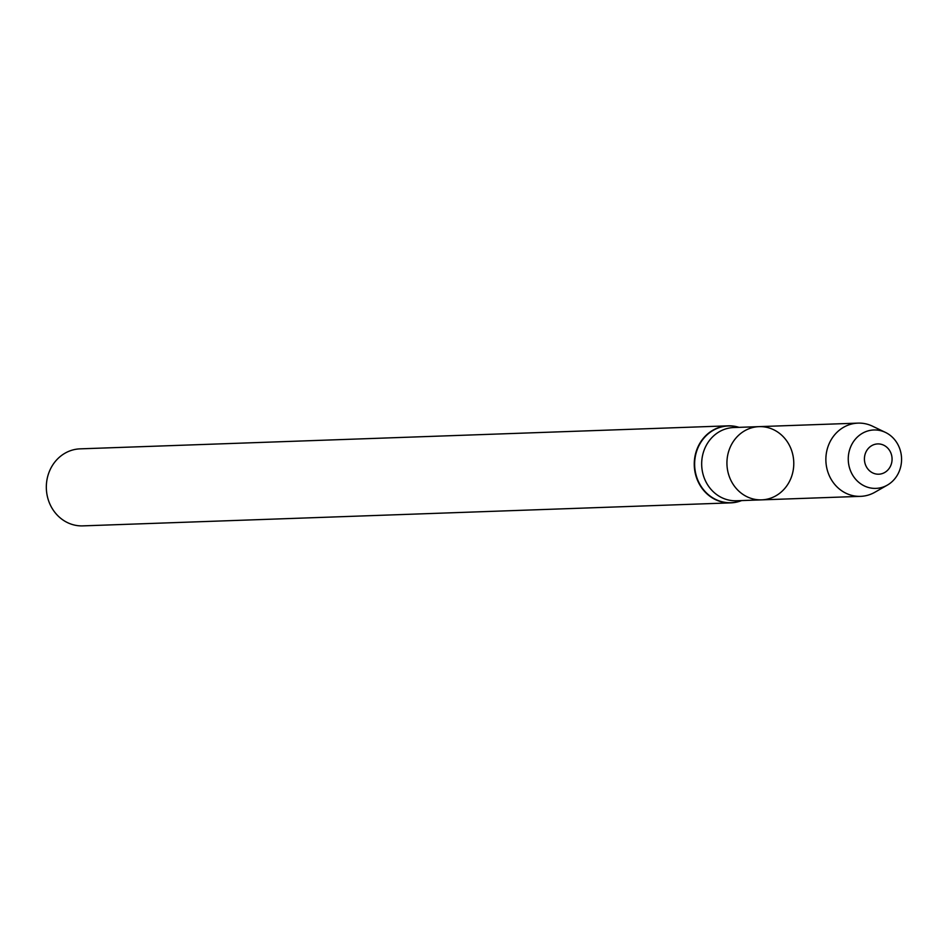 <?xml version="1.0" encoding="UTF-8"?>
<svg xmlns="http://www.w3.org/2000/svg" width="949" height="949" viewBox="0 0 949 949"><rect width="100%" height="100%" fill="white"/><g stroke="black" fill="none" stroke-linecap="round" stroke-linejoin="round"><path stroke-width="1.42" d="M761.656 499.862L736.4 500.764A36.631 33.417 88 0 1 702.746 473.1A36.631 33.417 88 0 1 720.006 431.344A36.631 33.417 88 0 1 733.791 427.536L759.058 426.635A36.631 33.417 88 0 0 745.273 430.455A36.631 33.417 88 0 0 728.002 472.211A36.631 33.417 88 0 0 761.656 499.862A36.631 33.417 88 0 0 793.755 462.068A36.631 33.417 88 0 0 759.058 426.635A36.631 33.417 88 0 0 745.273 430.455A36.631 33.417 88 0 0 728.002 472.211A36.631 33.417 88 0 0 761.656 499.862L860.589 496.351A36.631 33.417 88 0 0 874.907 492.234L887.362 485.105A29.229 26.655 88 0 0 901.55 458.237A29.229 26.655 88 0 0 885.5 432.436A29.229 26.655 88 0 0 862.878 433.017A29.229 26.655 88 0 0 851.229 472.436A29.229 26.655 88 0 0 887.362 485.105M739.01 427.347A38.541 35.149 88 0 0 728.049 425.84A38.541 35.149 88 0 0 713.553 429.85A38.541 35.149 88 0 0 695.38 473.776A38.541 35.149 88 0 0 730.789 502.863A38.541 35.149 88 0 0 741.62 500.574M728.049 425.84L80.107 448.853A38.541 35.149 88 0 0 65.611 452.863A38.541 35.149 88 0 0 47.45 496.79A38.541 35.149 88 0 0 82.848 525.876L730.789 502.863M872.001 445.496A15.16 13.832 88 0 0 870.672 471.689A15.16 13.832 88 0 0 892.048 460.004A15.16 13.832 88 0 0 872.001 445.496M885.5 432.436L872.558 426.208A36.631 33.417 88 0 0 857.991 423.124A36.631 33.417 88 0 0 844.207 426.943A36.631 33.417 88 0 0 826.935 468.699A36.631 33.417 88 0 0 860.589 496.351M738.796 427.358A38.387 35.018 88 0 0 713.838 429.98A38.387 35.018 88 0 0 697.468 479.245A38.387 35.018 88 0 0 741.394 500.586M759.058 426.635L857.991 423.124"/></g></svg>
